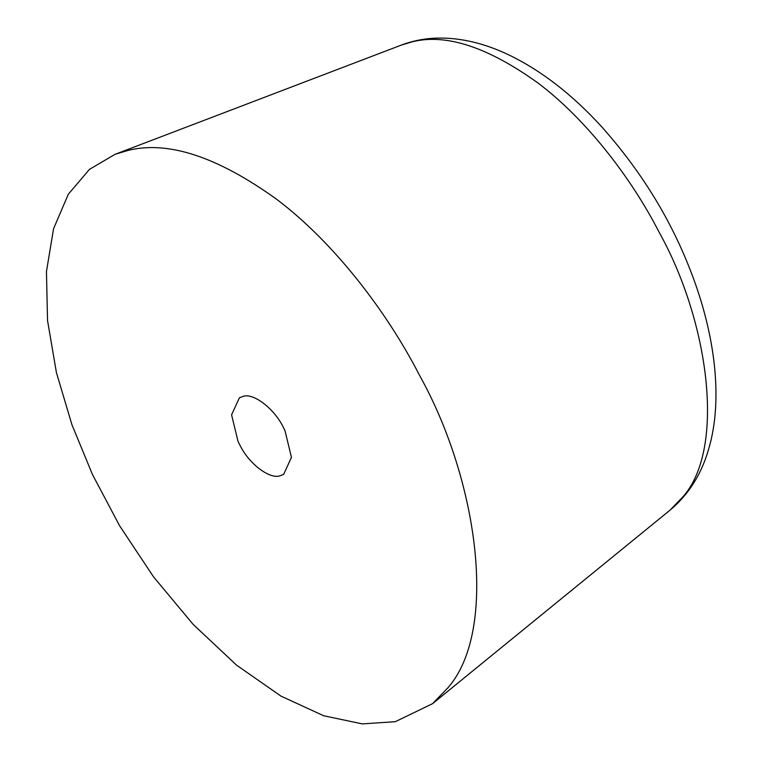 <?xml version="1.0" encoding="UTF-8"?>
<svg xmlns="http://www.w3.org/2000/svg" width="762" height="762" viewBox="0 0 762 762"><rect width="100%" height="100%" fill="white"/><g stroke="black" fill="none" stroke-linecap="round" stroke-linejoin="round"><path stroke-width="1.14" d="M419.605 375.485C477.688 479.422 498.824 629.231 448.132 687.562L432.587 703.659L395.307 721.69L362.302 723.9L323.669 715.747L280.968 696.116L236.553 665.14L193.196 624.449L153.543 576.853L119.586 525.742L92.421 474.421L71.933 424.72L56.417 372.561L47.53 320.516L46.453 271.596L53.559 228.733L68.323 194.234L89.449 169.364L115.11 154.295L127.74 150.495C167.716 140.341 217.389 156.629 276.768 199.368C333.356 242.04 386.458 310.81 419.605 375.485M242.935 396.43C253.213 392.373 275.015 409.08 283.826 428.358L285.007 430.778L291.455 457.352L283.655 474.383L280.102 475.764C270.281 479.517 249.726 464.687 240.392 446.065L238.03 441.417L231.581 414.842L239.392 397.812L242.935 396.43M115.024 154.334L401.336 45.082L412.099 41.843C445.941 33.242 487.994 47.034 538.248 83.21C586.149 119.329 631.098 177.536 659.149 232.277C708.317 320.25 726.205 447.056 683.295 496.433L670.141 510.064L432.587 703.659M401.336 45.082C413.09 40.7 425.11 38.367 437.388 38.1C460.467 37.595 484.27 43.196 508.816 54.893C541.334 70.599 572.319 94.593 601.789 126.883C639.718 169.535 668.645 215.846 688.572 265.814C713.613 327.641 724.7 397.459 708.069 451.094C700.764 475.317 688.124 494.976 670.141 510.064"/></g></svg>
